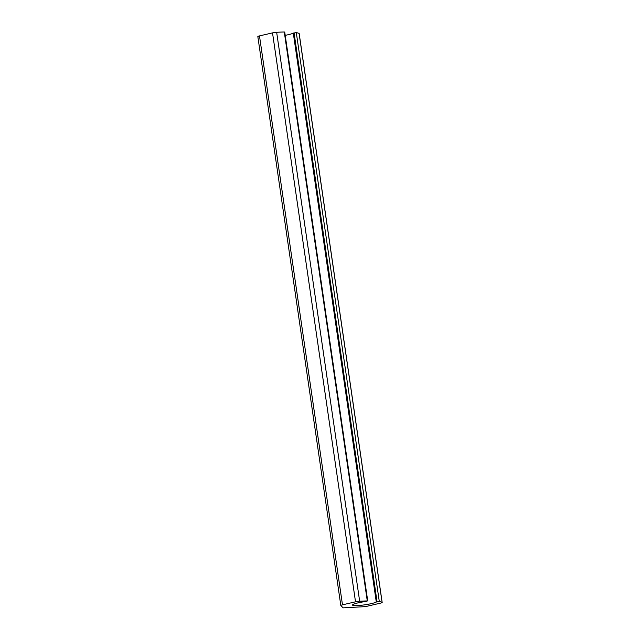 <?xml version="1.0" encoding="UTF-8"?>
<svg xmlns="http://www.w3.org/2000/svg" width="640" height="640" viewBox="0 0 640 640"><rect width="100%" height="100%" fill="white"/><g stroke="black" fill="none" stroke-linecap="round" stroke-linejoin="round"><path stroke-width="0.96" d="M382.168 602.472A3.768 0.488 171.7 0 0 382.104 602.4A52.856 6.808 171.7 0 0 379.304 601.568L376.296 602.032A12.264 1.576 -8.3 0 1 363.04 605.064A12.264 1.576 -8.3 0 1 352.512 605.024A12.264 1.576 -8.3 0 1 365.912 601.488L367.28 600.936A52.856 6.808 171.7 0 0 359.656 601.224A3.768 0.488 171.7 0 0 355.52 601.816L342.48 604.84A3.768 0.488 171.7 0 0 340.824 605.496A3.768 0.488 171.7 0 0 340.848 605.528L343.096 607.856L363.64 606.728A3.768 0.488 171.7 0 0 367.48 606.152L380.52 603.128A3.768 0.488 171.7 0 0 382.168 602.472L299.176 33.536A3.768 0.488 171.7 0 0 299.104 33.464A52.856 6.808 171.7 0 0 296.304 32.632L293.296 33.096A12.264 1.576 -8.3 0 1 285.216 35.328M367.736 601.008L284.736 32.072L284.28 32A52.856 6.808 171.7 0 0 276.656 32.288A3.768 0.488 171.7 0 0 272.52 32.88L259.48 35.904A3.768 0.488 171.7 0 0 257.832 36.552A3.768 0.488 171.7 0 0 257.848 36.592M342.48 604.84L259.48 35.904M355.52 601.816L272.52 32.88M359.656 601.224L276.656 32.288M367.28 600.936L284.28 32M376.296 602.032L293.296 33.096M376.896 601.832L293.904 32.896M377.064 601.8L294.064 32.864M379.304 601.568L296.304 32.632M382.104 602.4L299.104 33.464M340.824 605.496L257.832 36.552"/></g></svg>
